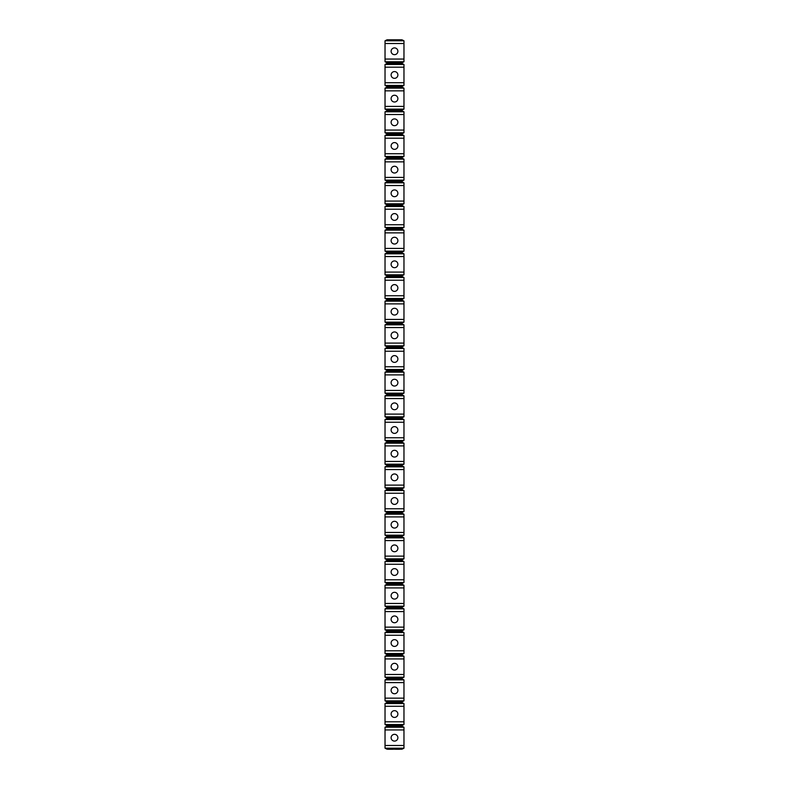 <?xml version="1.0" encoding="UTF-8"?>
<svg xmlns="http://www.w3.org/2000/svg" width="789" height="789" viewBox="0 0 789 789"><rect width="100%" height="100%" fill="white"/><g stroke="black" fill="none" stroke-linecap="round" stroke-linejoin="round"><path stroke-width="0.59" stroke-dasharray="3.94 2.96" d="M385.032 40.801L387.064 39.785L401.936 39.785L403.968 40.801L385.032 40.801L385.032 61.769L387.064 62.785L387.064 63.455L385.032 64.471L385.032 85.439L387.064 86.455L387.064 87.125L385.032 88.141L385.032 109.109L387.064 110.125L387.064 110.795L385.032 111.811L385.032 132.779L387.064 133.795L387.064 134.465L385.032 135.481L385.032 156.449L387.064 157.465L387.064 158.135L385.032 159.151L385.032 180.119L387.064 181.135L387.064 181.805L385.032 182.821L385.032 203.789L387.064 204.805L387.064 205.475L385.032 206.491L385.032 227.459L387.064 228.475L387.064 229.145L385.032 230.161L385.032 251.129L387.064 252.145L387.064 252.815L385.032 253.831L385.032 274.799L387.064 275.815L387.064 276.485L385.032 277.501L385.032 298.469L387.064 299.485L387.064 300.155L385.032 301.171L385.032 322.139L387.064 323.155L387.064 323.825L385.032 324.841L385.032 345.809L387.064 346.825L387.064 347.495L385.032 348.511L385.032 369.479L387.064 370.495L387.064 371.165L385.032 372.181L385.032 393.149L387.064 394.165L387.064 394.835L385.032 395.851L385.032 416.819L387.064 417.835L387.064 418.505L385.032 419.521L385.032 440.489L387.064 441.505L387.064 442.175L385.032 443.191L385.032 464.159L387.064 465.175L387.064 465.845L385.032 466.861L385.032 487.829L387.064 488.845L387.064 489.515L385.032 490.531L385.032 511.499L387.064 512.515L387.064 513.185L385.032 514.201L385.032 535.169L387.064 536.185L387.064 536.855L385.032 537.871L385.032 558.839L387.064 559.855L387.064 560.525L385.032 561.541L385.032 582.509L387.064 583.525L387.064 584.195L385.032 585.211L385.032 606.179L387.064 607.195L387.064 607.865L385.032 608.881L385.032 629.849L387.064 630.865L387.064 631.535L385.032 632.551L385.032 653.519L387.064 654.535L387.064 655.205L385.032 656.221L385.032 677.189L387.064 678.205L387.064 678.875L385.032 679.891L385.032 700.859L387.064 701.875L387.064 702.545L385.032 703.561L385.032 724.529L387.064 725.545L387.064 726.215L385.032 727.231L385.032 748.199L403.968 748.199L401.936 749.55L387.064 749.55L401.936 749.215M385.032 64.471L403.968 64.471L401.936 63.455L401.936 62.785L403.968 61.769L385.032 61.769M401.936 62.785L387.064 62.785M403.968 40.801L403.968 43.503L385.032 43.503L403.968 43.503L403.968 61.769M385.032 727.231L403.968 727.231L403.968 748.199M403.968 745.497L385.032 745.497M403.968 64.471L403.968 67.173L385.032 67.173L403.968 67.173L403.968 85.439L385.032 85.439M403.968 59.067L385.032 59.067M385.032 111.811L403.968 111.811L401.936 110.795L401.936 110.125L403.968 109.109L403.968 90.843L385.032 90.843L403.968 90.843L403.968 88.141L385.032 88.141M403.968 82.737L385.032 82.737M403.968 111.811L403.968 114.513L385.032 114.513L403.968 114.513L403.968 132.779L385.032 132.779M403.968 109.109L385.032 109.109M403.968 106.407L385.032 106.407M385.032 159.151L403.968 159.151L401.936 158.135L401.936 157.465L403.968 156.449L403.968 138.183L385.032 138.183L403.968 138.183L403.968 135.481L385.032 135.481M403.968 130.077L385.032 130.077M403.968 159.151L403.968 161.853L385.032 161.853L403.968 161.853L403.968 180.119L385.032 180.119M403.968 156.449L385.032 156.449M403.968 153.747L385.032 153.747M385.032 206.491L403.968 206.491L401.936 205.475L401.936 204.805L403.968 203.789L403.968 185.523L385.032 185.523L403.968 185.523L403.968 182.821L385.032 182.821M403.968 177.417L385.032 177.417M403.968 206.491L403.968 209.193L385.032 209.193L403.968 209.193L403.968 227.459L385.032 227.459M403.968 203.789L385.032 203.789M403.968 201.087L385.032 201.087M385.032 253.831L403.968 253.831L401.936 252.815L401.936 252.145L403.968 251.129L403.968 232.863L385.032 232.863L403.968 232.863L403.968 230.161L385.032 230.161M403.968 224.757L385.032 224.757M403.968 253.831L403.968 256.533L385.032 256.533L403.968 256.533L403.968 274.799L385.032 274.799M403.968 251.129L385.032 251.129M403.968 248.427L385.032 248.427M385.032 301.171L403.968 301.171L401.936 300.155L401.936 299.485L403.968 298.469L403.968 280.203L385.032 280.203L403.968 280.203L403.968 277.501L385.032 277.501M403.968 272.097L385.032 272.097M403.968 301.171L403.968 303.873L385.032 303.873L403.968 303.873L403.968 322.139L385.032 322.139M403.968 298.469L385.032 298.469M403.968 295.767L385.032 295.767M385.032 348.511L403.968 348.511L401.936 347.495L401.936 346.825L403.968 345.809L403.968 327.543L385.032 327.543L403.968 327.543L403.968 324.841L385.032 324.841M403.968 319.437L385.032 319.437M403.968 348.511L403.968 351.213L385.032 351.213L403.968 351.213L403.968 369.479L385.032 369.479M403.968 345.809L385.032 345.809M403.968 343.107L385.032 343.107M385.032 395.851L403.968 395.851L401.936 394.835L401.936 394.165L403.968 393.149L403.968 374.883L385.032 374.883L403.968 374.883L403.968 372.181L385.032 372.181M403.968 366.777L385.032 366.777M403.968 395.851L403.968 398.553L385.032 398.553L403.968 398.553L403.968 416.819L385.032 416.819M403.968 393.149L385.032 393.149M403.968 390.447L385.032 390.447M385.032 443.191L403.968 443.191L401.936 442.175L401.936 441.505L403.968 440.489L403.968 422.223L385.032 422.223L403.968 422.223L403.968 419.521L385.032 419.521M403.968 414.117L385.032 414.117M403.968 443.191L403.968 445.893L385.032 445.893L403.968 445.893L403.968 464.159L385.032 464.159M403.968 440.489L385.032 440.489M403.968 437.787L385.032 437.787M385.032 490.531L403.968 490.531L401.936 489.515L401.936 488.845L403.968 487.829L403.968 469.563L385.032 469.563L403.968 469.563L403.968 466.861L385.032 466.861M403.968 461.457L385.032 461.457M403.968 490.531L403.968 493.233L385.032 493.233L403.968 493.233L403.968 511.499L385.032 511.499M403.968 487.829L385.032 487.829M403.968 485.127L385.032 485.127M385.032 537.871L403.968 537.871L401.936 536.855L401.936 536.185L403.968 535.169L403.968 516.903L385.032 516.903L403.968 516.903L403.968 514.201L385.032 514.201M403.968 508.797L385.032 508.797M403.968 537.871L403.968 540.573L385.032 540.573L403.968 540.573L403.968 558.839L385.032 558.839M403.968 535.169L385.032 535.169M403.968 532.467L385.032 532.467M385.032 585.211L403.968 585.211L401.936 584.195L401.936 583.525L403.968 582.509L403.968 564.243L385.032 564.243L403.968 564.243L403.968 561.541L385.032 561.541M403.968 556.137L385.032 556.137M403.968 585.211L403.968 587.913L385.032 587.913L403.968 587.913L403.968 606.179L385.032 606.179M403.968 582.509L385.032 582.509M403.968 579.807L385.032 579.807M385.032 632.551L403.968 632.551L401.936 631.535L401.936 630.865L403.968 629.849L403.968 611.583L385.032 611.583L403.968 611.583L403.968 608.881L385.032 608.881M403.968 603.477L385.032 603.477M403.968 632.551L403.968 635.253L385.032 635.253L403.968 635.253L403.968 653.519L385.032 653.519M403.968 629.849L385.032 629.849M403.968 627.147L385.032 627.147M385.032 679.891L403.968 679.891L401.936 678.875L401.936 678.205L403.968 677.189L403.968 658.923L385.032 658.923L403.968 658.923L403.968 656.221L385.032 656.221M403.968 650.817L385.032 650.817M403.968 679.891L403.968 682.593L385.032 682.593L403.968 682.593L403.968 700.859L385.032 700.859M403.968 677.189L385.032 677.189M403.968 674.487L385.032 674.487M403.968 727.231L401.936 726.215L401.936 725.545L403.968 724.529L403.968 706.263L385.032 706.263L403.968 706.263L403.968 703.561L385.032 703.561M403.968 698.157L385.032 698.157M403.968 729.933L385.032 729.933M403.968 724.529L385.032 724.529M403.968 721.827L385.032 721.827M401.936 39.785L387.064 39.785M401.936 63.455L387.064 63.455M394.5 47.902A3.383 3.383 0 0 0 391.117 51.285A3.383 3.383 0 0 0 394.5 54.668A3.383 3.383 0 0 0 397.883 51.285A3.383 3.383 0 0 0 394.5 47.902A3.383 3.383 0 0 0 391.117 51.285A3.383 3.383 0 0 0 394.5 54.668A3.383 3.383 0 0 0 397.883 51.285A3.383 3.383 0 0 0 394.5 47.902A3.383 3.383 0 0 1 397.883 51.285A3.383 3.383 0 0 1 394.5 54.668A3.383 3.383 0 0 1 391.117 51.285A3.383 3.383 0 0 1 394.5 47.902A3.383 3.383 0 0 0 391.117 51.285A3.383 3.383 0 0 0 394.5 54.668A3.383 3.383 0 0 0 397.883 51.285A3.383 3.383 0 0 0 394.5 47.902M387.064 749.215L385.032 748.199M394.5 734.332A3.383 3.383 0 0 0 391.117 737.715A3.383 3.383 0 0 0 394.5 741.098A3.383 3.383 0 0 0 397.883 737.715A3.383 3.383 0 0 0 394.5 734.332A3.383 3.383 0 0 0 391.117 737.715A3.383 3.383 0 0 0 394.5 741.098A3.383 3.383 0 0 0 397.883 737.715A3.383 3.383 0 0 0 394.5 734.332A3.383 3.383 0 0 0 391.117 737.715A3.383 3.383 0 0 0 394.5 741.098A3.383 3.383 0 0 1 391.117 737.715A3.383 3.383 0 0 1 394.5 734.332A3.383 3.383 0 0 1 397.883 737.715A3.383 3.383 0 0 1 394.5 741.098M394.5 71.572A3.383 3.383 0 0 0 391.117 74.955A3.383 3.383 0 0 0 394.5 78.338A3.383 3.383 0 0 0 397.883 74.955A3.383 3.383 0 0 0 394.5 71.572A3.383 3.383 0 0 0 391.117 74.955A3.383 3.383 0 0 0 394.5 78.338A3.383 3.383 0 0 0 397.883 74.955A3.383 3.383 0 0 0 394.5 71.572A3.383 3.383 0 0 1 397.883 74.955A3.383 3.383 0 0 1 394.5 78.338A3.383 3.383 0 0 1 391.117 74.955A3.383 3.383 0 0 1 394.5 71.572A3.383 3.383 0 0 0 391.117 74.955A3.383 3.383 0 0 0 394.5 78.338A3.383 3.383 0 0 0 397.883 74.955A3.383 3.383 0 0 0 394.5 71.572M403.968 88.141L401.936 87.125L401.936 86.455L403.968 85.439M401.936 86.455L387.064 86.455M401.936 87.125L387.064 87.125M394.5 95.242A3.383 3.383 0 0 0 391.117 98.625A3.383 3.383 0 0 0 394.5 102.008A3.383 3.383 0 0 0 397.883 98.625A3.383 3.383 0 0 0 394.5 95.242A3.383 3.383 0 0 0 391.117 98.625A3.383 3.383 0 0 0 394.5 102.008A3.383 3.383 0 0 0 397.883 98.625A3.383 3.383 0 0 0 394.5 95.242A3.383 3.383 0 0 1 397.883 98.625A3.383 3.383 0 0 1 394.5 102.008A3.383 3.383 0 0 1 391.117 98.625A3.383 3.383 0 0 1 394.5 95.242A3.383 3.383 0 0 0 391.117 98.625A3.383 3.383 0 0 0 394.5 102.008A3.383 3.383 0 0 0 397.883 98.625A3.383 3.383 0 0 0 394.5 95.242M401.936 110.125L387.064 110.125M401.936 110.795L387.064 110.795M394.5 118.912A3.383 3.383 0 0 0 391.117 122.295A3.383 3.383 0 0 0 394.5 125.678A3.383 3.383 0 0 0 397.883 122.295A3.383 3.383 0 0 0 394.5 118.912A3.383 3.383 0 0 0 391.117 122.295A3.383 3.383 0 0 0 394.5 125.678A3.383 3.383 0 0 0 397.883 122.295A3.383 3.383 0 0 0 394.5 118.912A3.383 3.383 0 0 1 397.883 122.295A3.383 3.383 0 0 1 394.5 125.678A3.383 3.383 0 0 1 391.117 122.295A3.383 3.383 0 0 1 394.5 118.912A3.383 3.383 0 0 0 391.117 122.295A3.383 3.383 0 0 0 394.5 125.678A3.383 3.383 0 0 0 397.883 122.295A3.383 3.383 0 0 0 394.5 118.912M403.968 135.481L401.936 134.465L401.936 133.795L403.968 132.779M401.936 133.795L387.064 133.795M401.936 134.465L387.064 134.465M394.5 142.582A3.383 3.383 0 0 0 391.117 145.965A3.383 3.383 0 0 0 394.5 149.348A3.383 3.383 0 0 0 397.883 145.965A3.383 3.383 0 0 0 394.5 142.582A3.383 3.383 0 0 0 391.117 145.965A3.383 3.383 0 0 0 394.5 149.348A3.383 3.383 0 0 0 397.883 145.965A3.383 3.383 0 0 0 394.5 142.582A3.383 3.383 0 0 1 397.883 145.965A3.383 3.383 0 0 1 394.5 149.348A3.383 3.383 0 0 1 391.117 145.965A3.383 3.383 0 0 1 394.5 142.582A3.383 3.383 0 0 0 391.117 145.965A3.383 3.383 0 0 0 394.5 149.348A3.383 3.383 0 0 0 397.883 145.965A3.383 3.383 0 0 0 394.5 142.582M401.936 157.465L387.064 157.465M401.936 158.135L387.064 158.135M403.968 182.821L401.936 181.805L401.936 181.135L403.968 180.119M401.936 181.135L387.064 181.135M401.936 181.805L387.064 181.805M401.936 204.805L387.064 204.805M401.936 205.475L387.064 205.475M394.5 220.358A3.383 3.383 0 0 0 397.883 216.975A3.383 3.383 0 0 0 394.5 213.592A3.383 3.383 0 0 0 391.117 216.975A3.383 3.383 0 0 0 394.5 220.358A3.383 3.383 0 0 0 397.883 216.975A3.383 3.383 0 0 0 394.5 213.592A3.383 3.383 0 0 1 397.883 216.975A3.383 3.383 0 0 1 394.5 220.358A3.383 3.383 0 0 1 391.117 216.975A3.383 3.383 0 0 1 394.5 213.592A3.383 3.383 0 0 0 391.117 216.975A3.383 3.383 0 0 0 394.5 220.358A3.383 3.383 0 0 0 397.883 216.975A3.383 3.383 0 0 0 394.5 213.592M403.968 230.161L401.936 229.145L401.936 228.475L403.968 227.459M401.936 228.475L387.064 228.475M401.936 229.145L387.064 229.145M394.5 237.262A3.383 3.383 0 0 0 391.117 240.645A3.383 3.383 0 0 0 394.5 244.028A3.383 3.383 0 0 0 397.883 240.645A3.383 3.383 0 0 0 394.5 237.262A3.383 3.383 0 0 0 391.117 240.645A3.383 3.383 0 0 0 394.5 244.028A3.383 3.383 0 0 0 397.883 240.645A3.383 3.383 0 0 0 394.5 237.262A3.383 3.383 0 0 0 391.117 240.645A3.383 3.383 0 0 0 394.5 244.028A3.383 3.383 0 0 1 391.117 240.645A3.383 3.383 0 0 1 394.5 237.262A3.383 3.383 0 0 1 397.883 240.645A3.383 3.383 0 0 1 394.5 244.028M401.936 252.145L387.064 252.145M401.936 252.815L387.064 252.815M394.5 267.698A3.383 3.383 0 0 0 397.883 264.315A3.383 3.383 0 0 0 394.5 260.932A3.383 3.383 0 0 0 391.117 264.315A3.383 3.383 0 0 0 394.5 267.698A3.383 3.383 0 0 0 397.883 264.315A3.383 3.383 0 0 0 394.5 260.932A3.383 3.383 0 0 1 397.883 264.315A3.383 3.383 0 0 1 394.5 267.698A3.383 3.383 0 0 1 391.117 264.315A3.383 3.383 0 0 1 394.5 260.932A3.383 3.383 0 0 0 391.117 264.315A3.383 3.383 0 0 0 394.5 267.698A3.383 3.383 0 0 0 397.883 264.315A3.383 3.383 0 0 0 394.5 260.932M403.968 277.501L401.936 276.485L401.936 275.815L403.968 274.799M401.936 275.815L387.064 275.815M401.936 276.485L387.064 276.485M394.5 284.602A3.383 3.383 0 0 0 391.117 287.985A3.383 3.383 0 0 0 394.5 291.368A3.383 3.383 0 0 0 397.883 287.985A3.383 3.383 0 0 0 394.5 284.602A3.383 3.383 0 0 0 391.117 287.985A3.383 3.383 0 0 0 394.5 291.368A3.383 3.383 0 0 0 397.883 287.985A3.383 3.383 0 0 0 394.5 284.602A3.383 3.383 0 0 0 391.117 287.985A3.383 3.383 0 0 0 394.5 291.368A3.383 3.383 0 0 1 391.117 287.985A3.383 3.383 0 0 1 394.5 284.602A3.383 3.383 0 0 1 397.883 287.985A3.383 3.383 0 0 1 394.5 291.368M401.936 299.485L387.064 299.485M401.936 300.155L387.064 300.155M394.5 308.272A3.383 3.383 0 0 0 391.117 311.655A3.383 3.383 0 0 0 394.5 315.038A3.383 3.383 0 0 0 397.883 311.655A3.383 3.383 0 0 0 394.5 308.272A3.383 3.383 0 0 0 391.117 311.655A3.383 3.383 0 0 0 394.5 315.038A3.383 3.383 0 0 0 397.883 311.655A3.383 3.383 0 0 0 394.5 308.272A3.383 3.383 0 0 1 397.883 311.655A3.383 3.383 0 0 1 394.5 315.038A3.383 3.383 0 0 1 391.117 311.655A3.383 3.383 0 0 1 394.5 308.272A3.383 3.383 0 0 0 391.117 311.655A3.383 3.383 0 0 0 394.5 315.038A3.383 3.383 0 0 0 397.883 311.655A3.383 3.383 0 0 0 394.5 308.272M403.968 324.841L401.936 323.825L401.936 323.155L403.968 322.139M401.936 323.155L387.064 323.155M401.936 323.825L387.064 323.825M394.5 331.942A3.383 3.383 0 0 0 391.117 335.325A3.383 3.383 0 0 0 394.5 338.708A3.383 3.383 0 0 0 397.883 335.325A3.383 3.383 0 0 0 394.5 331.942A3.383 3.383 0 0 0 391.117 335.325A3.383 3.383 0 0 0 394.5 338.708A3.383 3.383 0 0 0 397.883 335.325A3.383 3.383 0 0 0 394.5 331.942A3.383 3.383 0 0 1 397.883 335.325A3.383 3.383 0 0 1 394.5 338.708A3.383 3.383 0 0 1 391.117 335.325A3.383 3.383 0 0 1 394.5 331.942A3.383 3.383 0 0 0 391.117 335.325A3.383 3.383 0 0 0 394.5 338.708A3.383 3.383 0 0 0 397.883 335.325A3.383 3.383 0 0 0 394.5 331.942M401.936 346.825L387.064 346.825M401.936 347.495L387.064 347.495M394.5 355.612A3.383 3.383 0 0 0 391.117 358.995A3.383 3.383 0 0 0 394.5 362.378A3.383 3.383 0 0 0 397.883 358.995A3.383 3.383 0 0 0 394.5 355.612A3.383 3.383 0 0 0 391.117 358.995A3.383 3.383 0 0 0 394.5 362.378A3.383 3.383 0 0 0 397.883 358.995A3.383 3.383 0 0 0 394.5 355.612A3.383 3.383 0 0 1 397.883 358.995A3.383 3.383 0 0 1 394.5 362.378A3.383 3.383 0 0 1 391.117 358.995A3.383 3.383 0 0 1 394.5 355.612A3.383 3.383 0 0 0 391.117 358.995A3.383 3.383 0 0 0 394.5 362.378A3.383 3.383 0 0 0 397.883 358.995A3.383 3.383 0 0 0 394.5 355.612M403.968 372.181L401.936 371.165L401.936 370.495L403.968 369.479M401.936 370.495L387.064 370.495M401.936 371.165L387.064 371.165M394.5 379.282A3.383 3.383 0 0 0 391.117 382.665A3.383 3.383 0 0 0 394.5 386.048A3.383 3.383 0 0 0 397.883 382.665A3.383 3.383 0 0 0 394.5 379.282A3.383 3.383 0 0 0 391.117 382.665A3.383 3.383 0 0 0 394.5 386.048A3.383 3.383 0 0 0 397.883 382.665A3.383 3.383 0 0 0 394.5 379.282A3.383 3.383 0 0 1 397.883 382.665A3.383 3.383 0 0 1 394.5 386.048A3.383 3.383 0 0 1 391.117 382.665A3.383 3.383 0 0 1 394.5 379.282A3.383 3.383 0 0 0 391.117 382.665A3.383 3.383 0 0 0 394.5 386.048A3.383 3.383 0 0 0 397.883 382.665A3.383 3.383 0 0 0 394.5 379.282M401.936 394.165L387.064 394.165M401.936 394.835L387.064 394.835M394.5 402.952A3.383 3.383 0 0 0 391.117 406.335A3.383 3.383 0 0 0 394.5 409.718A3.383 3.383 0 0 0 397.883 406.335A3.383 3.383 0 0 0 394.5 402.952A3.383 3.383 0 0 0 391.117 406.335A3.383 3.383 0 0 0 394.5 409.718A3.383 3.383 0 0 0 397.883 406.335A3.383 3.383 0 0 0 394.5 402.952A3.383 3.383 0 0 1 397.883 406.335A3.383 3.383 0 0 1 394.5 409.718A3.383 3.383 0 0 1 391.117 406.335A3.383 3.383 0 0 1 394.5 402.952A3.383 3.383 0 0 0 391.117 406.335A3.383 3.383 0 0 0 394.5 409.718A3.383 3.383 0 0 0 397.883 406.335A3.383 3.383 0 0 0 394.5 402.952M403.968 419.521L401.936 418.505L401.936 417.835L403.968 416.819M401.936 417.835L387.064 417.835M401.936 418.505L387.064 418.505M394.5 426.622A3.383 3.383 0 0 0 391.117 430.005A3.383 3.383 0 0 0 394.5 433.388A3.383 3.383 0 0 0 397.883 430.005A3.383 3.383 0 0 0 394.5 426.622A3.383 3.383 0 0 0 391.117 430.005A3.383 3.383 0 0 0 394.5 433.388A3.383 3.383 0 0 0 397.883 430.005A3.383 3.383 0 0 0 394.5 426.622A3.383 3.383 0 0 1 397.883 430.005A3.383 3.383 0 0 1 394.5 433.388A3.383 3.383 0 0 1 391.117 430.005A3.383 3.383 0 0 1 394.5 426.622A3.383 3.383 0 0 0 391.117 430.005A3.383 3.383 0 0 0 394.5 433.388A3.383 3.383 0 0 0 397.883 430.005A3.383 3.383 0 0 0 394.5 426.622M401.936 441.505L387.064 441.505M401.936 442.175L387.064 442.175M394.5 450.292A3.383 3.383 0 0 0 391.117 453.675A3.383 3.383 0 0 0 394.5 457.058A3.383 3.383 0 0 0 397.883 453.675A3.383 3.383 0 0 0 394.5 450.292A3.383 3.383 0 0 0 391.117 453.675A3.383 3.383 0 0 0 394.5 457.058A3.383 3.383 0 0 0 397.883 453.675A3.383 3.383 0 0 0 394.5 450.292A3.383 3.383 0 0 0 391.117 453.675A3.383 3.383 0 0 0 394.5 457.058A3.383 3.383 0 0 1 391.117 453.675A3.383 3.383 0 0 1 394.5 450.292A3.383 3.383 0 0 1 397.883 453.675A3.383 3.383 0 0 1 394.5 457.058M403.968 466.861L401.936 465.845L401.936 465.175L403.968 464.159M401.936 465.175L387.064 465.175M401.936 465.845L387.064 465.845M401.936 488.845L387.064 488.845M401.936 489.515L387.064 489.515M403.968 514.201L401.936 513.185L401.936 512.515L403.968 511.499M401.936 512.515L387.064 512.515M401.936 513.185L387.064 513.185M394.5 528.068A3.383 3.383 0 0 0 397.883 524.685A3.383 3.383 0 0 0 394.5 521.302A3.383 3.383 0 0 0 391.117 524.685A3.383 3.383 0 0 0 394.5 528.068A3.383 3.383 0 0 0 397.883 524.685A3.383 3.383 0 0 0 394.5 521.302A3.383 3.383 0 0 1 397.883 524.685A3.383 3.383 0 0 1 394.5 528.068A3.383 3.383 0 0 1 391.117 524.685A3.383 3.383 0 0 1 394.5 521.302A3.383 3.383 0 0 0 391.117 524.685A3.383 3.383 0 0 0 394.5 528.068A3.383 3.383 0 0 0 397.883 524.685A3.383 3.383 0 0 0 394.5 521.302M401.936 536.185L387.064 536.185M401.936 536.855L387.064 536.855M394.5 544.972A3.383 3.383 0 0 0 391.117 548.355A3.383 3.383 0 0 0 394.5 551.738A3.383 3.383 0 0 0 397.883 548.355A3.383 3.383 0 0 0 394.5 544.972A3.383 3.383 0 0 0 391.117 548.355A3.383 3.383 0 0 0 394.5 551.738A3.383 3.383 0 0 0 397.883 548.355A3.383 3.383 0 0 0 394.5 544.972A3.383 3.383 0 0 1 397.883 548.355A3.383 3.383 0 0 1 394.5 551.738A3.383 3.383 0 0 1 391.117 548.355A3.383 3.383 0 0 1 394.5 544.972A3.383 3.383 0 0 0 391.117 548.355A3.383 3.383 0 0 0 394.5 551.738A3.383 3.383 0 0 0 397.883 548.355A3.383 3.383 0 0 0 394.5 544.972M403.968 561.541L401.936 560.525L401.936 559.855L403.968 558.839M401.936 559.855L387.064 559.855M401.936 560.525L387.064 560.525M401.936 583.525L387.064 583.525M401.936 584.195L387.064 584.195M394.5 592.312A3.383 3.383 0 0 0 391.117 595.695A3.383 3.383 0 0 0 394.5 599.078A3.383 3.383 0 0 0 397.883 595.695A3.383 3.383 0 0 0 394.5 592.312A3.383 3.383 0 0 0 391.117 595.695A3.383 3.383 0 0 0 394.5 599.078A3.383 3.383 0 0 0 397.883 595.695A3.383 3.383 0 0 0 394.5 592.312A3.383 3.383 0 0 1 397.883 595.695A3.383 3.383 0 0 1 394.5 599.078A3.383 3.383 0 0 1 391.117 595.695A3.383 3.383 0 0 1 394.5 592.312A3.383 3.383 0 0 0 391.117 595.695A3.383 3.383 0 0 0 394.5 599.078A3.383 3.383 0 0 0 397.883 595.695A3.383 3.383 0 0 0 394.5 592.312M403.968 608.881L401.936 607.865L401.936 607.195L403.968 606.179M401.936 607.195L387.064 607.195M401.936 607.865L387.064 607.865M401.936 630.865L387.064 630.865M401.936 631.535L387.064 631.535M394.5 646.418A3.383 3.383 0 0 0 397.883 643.035A3.383 3.383 0 0 0 394.5 639.652A3.383 3.383 0 0 0 391.117 643.035A3.383 3.383 0 0 0 394.5 646.418A3.383 3.383 0 0 0 397.883 643.035A3.383 3.383 0 0 0 394.5 639.652A3.383 3.383 0 0 1 397.883 643.035A3.383 3.383 0 0 1 394.5 646.418A3.383 3.383 0 0 1 391.117 643.035A3.383 3.383 0 0 1 394.5 639.652A3.383 3.383 0 0 0 391.117 643.035A3.383 3.383 0 0 0 394.5 646.418A3.383 3.383 0 0 0 397.883 643.035A3.383 3.383 0 0 0 394.5 639.652M403.968 656.221L401.936 655.205L401.936 654.535L403.968 653.519M401.936 654.535L387.064 654.535M401.936 655.205L387.064 655.205M394.5 663.322A3.383 3.383 0 0 0 391.117 666.705A3.383 3.383 0 0 0 394.5 670.088A3.383 3.383 0 0 0 397.883 666.705A3.383 3.383 0 0 0 394.5 663.322A3.383 3.383 0 0 0 391.117 666.705A3.383 3.383 0 0 0 394.5 670.088A3.383 3.383 0 0 0 397.883 666.705A3.383 3.383 0 0 0 394.5 663.322A3.383 3.383 0 0 0 391.117 666.705A3.383 3.383 0 0 0 394.5 670.088A3.383 3.383 0 0 1 391.117 666.705A3.383 3.383 0 0 1 394.5 663.322A3.383 3.383 0 0 1 397.883 666.705A3.383 3.383 0 0 1 394.5 670.088M401.936 678.205L387.064 678.205M401.936 678.875L387.064 678.875M394.5 686.992A3.383 3.383 0 0 0 391.117 690.375A3.383 3.383 0 0 0 394.5 693.758A3.383 3.383 0 0 0 397.883 690.375A3.383 3.383 0 0 0 394.5 686.992A3.383 3.383 0 0 0 391.117 690.375A3.383 3.383 0 0 0 394.5 693.758A3.383 3.383 0 0 0 397.883 690.375A3.383 3.383 0 0 0 394.5 686.992A3.383 3.383 0 0 0 391.117 690.375A3.383 3.383 0 0 0 394.5 693.758A3.383 3.383 0 0 1 391.117 690.375A3.383 3.383 0 0 1 394.5 686.992A3.383 3.383 0 0 1 397.883 690.375A3.383 3.383 0 0 1 394.5 693.758M403.968 703.561L401.936 702.545L401.936 701.875L403.968 700.859M401.936 701.875L387.064 701.875M401.936 702.545L387.064 702.545M401.936 725.545L387.064 725.545M401.936 726.215L387.064 726.215M403.968 43.503L385.032 43.503M403.968 67.173L385.032 67.173M403.968 90.843L385.032 90.843M403.968 114.513L385.032 114.513M403.968 138.183L385.032 138.183M403.968 161.853L385.032 161.853M394.5 166.252A3.383 3.383 0 0 0 391.117 169.635A3.383 3.383 0 0 0 394.5 173.018A3.383 3.383 0 0 0 397.883 169.635A3.383 3.383 0 0 0 394.5 166.252A3.383 3.383 0 0 1 397.883 169.635A3.383 3.383 0 0 1 394.5 173.018A3.383 3.383 0 0 1 391.117 169.635A3.383 3.383 0 0 1 394.5 166.252A3.383 3.383 0 0 0 391.117 169.635A3.383 3.383 0 0 0 394.5 173.018A3.383 3.383 0 0 0 397.883 169.635A3.383 3.383 0 0 0 394.5 166.252M403.968 185.523L385.032 185.523M394.5 189.922A3.383 3.383 0 0 0 391.117 193.305A3.383 3.383 0 0 0 394.5 196.688A3.383 3.383 0 0 0 397.883 193.305A3.383 3.383 0 0 0 394.5 189.922A3.383 3.383 0 0 1 397.883 193.305A3.383 3.383 0 0 1 394.5 196.688A3.383 3.383 0 0 1 391.117 193.305A3.383 3.383 0 0 1 394.5 189.922A3.383 3.383 0 0 0 391.117 193.305A3.383 3.383 0 0 0 394.5 196.688A3.383 3.383 0 0 0 397.883 193.305A3.383 3.383 0 0 0 394.5 189.922M403.968 209.193L385.032 209.193M403.968 232.863L385.032 232.863M403.968 256.533L385.032 256.533M403.968 280.203L385.032 280.203M403.968 303.873L385.032 303.873M403.968 327.543L385.032 327.543M403.968 351.213L385.032 351.213M403.968 374.883L385.032 374.883M403.968 398.553L385.032 398.553M403.968 422.223L385.032 422.223M403.968 445.893L385.032 445.893M403.968 469.563L385.032 469.563M394.5 473.962A3.383 3.383 0 0 0 391.117 477.345A3.383 3.383 0 0 0 394.5 480.728A3.383 3.383 0 0 0 397.883 477.345A3.383 3.383 0 0 0 394.5 473.962A3.383 3.383 0 0 1 397.883 477.345A3.383 3.383 0 0 1 394.5 480.728A3.383 3.383 0 0 1 391.117 477.345A3.383 3.383 0 0 1 394.5 473.962A3.383 3.383 0 0 0 391.117 477.345A3.383 3.383 0 0 0 394.5 480.728A3.383 3.383 0 0 0 397.883 477.345A3.383 3.383 0 0 0 394.5 473.962M403.968 493.233L385.032 493.233M394.5 497.632A3.383 3.383 0 0 0 391.117 501.015A3.383 3.383 0 0 0 394.5 504.398A3.383 3.383 0 0 0 397.883 501.015A3.383 3.383 0 0 0 394.5 497.632A3.383 3.383 0 0 1 397.883 501.015A3.383 3.383 0 0 1 394.5 504.398A3.383 3.383 0 0 1 391.117 501.015A3.383 3.383 0 0 1 394.5 497.632A3.383 3.383 0 0 0 391.117 501.015A3.383 3.383 0 0 0 394.5 504.398A3.383 3.383 0 0 0 397.883 501.015A3.383 3.383 0 0 0 394.5 497.632M403.968 516.903L385.032 516.903M403.968 540.573L385.032 540.573M403.968 564.243L385.032 564.243M394.5 568.642A3.383 3.383 0 0 0 391.117 572.025A3.383 3.383 0 0 0 394.5 575.408A3.383 3.383 0 0 0 397.883 572.025A3.383 3.383 0 0 0 394.5 568.642A3.383 3.383 0 0 1 397.883 572.025A3.383 3.383 0 0 1 394.5 575.408A3.383 3.383 0 0 1 391.117 572.025A3.383 3.383 0 0 1 394.5 568.642A3.383 3.383 0 0 0 391.117 572.025A3.383 3.383 0 0 0 394.5 575.408A3.383 3.383 0 0 0 397.883 572.025A3.383 3.383 0 0 0 394.5 568.642M403.968 587.913L385.032 587.913M403.968 611.583L385.032 611.583M394.5 615.982A3.383 3.383 0 0 0 391.117 619.365A3.383 3.383 0 0 0 394.5 622.748A3.383 3.383 0 0 0 397.883 619.365A3.383 3.383 0 0 0 394.5 615.982A3.383 3.383 0 0 1 397.883 619.365A3.383 3.383 0 0 1 394.5 622.748A3.383 3.383 0 0 1 391.117 619.365A3.383 3.383 0 0 1 394.5 615.982A3.383 3.383 0 0 0 391.117 619.365A3.383 3.383 0 0 0 394.5 622.748A3.383 3.383 0 0 0 397.883 619.365A3.383 3.383 0 0 0 394.5 615.982M403.968 635.253L385.032 635.253M403.968 658.923L385.032 658.923M403.968 682.593L385.032 682.593M403.968 706.263L385.032 706.263M394.5 710.662A3.383 3.383 0 0 0 391.117 714.045A3.383 3.383 0 0 0 394.5 717.428A3.383 3.383 0 0 0 397.883 714.045A3.383 3.383 0 0 0 394.5 710.662A3.383 3.383 0 0 1 397.883 714.045A3.383 3.383 0 0 1 394.5 717.428A3.383 3.383 0 0 1 391.117 714.045A3.383 3.383 0 0 1 394.5 710.662A3.383 3.383 0 0 0 391.117 714.045A3.383 3.383 0 0 0 394.5 717.428A3.383 3.383 0 0 0 397.883 714.045A3.383 3.383 0 0 0 394.5 710.662"/><path stroke-width="1.18" d="M385.032 40.801L403.968 40.801L401.936 39.785L387.064 39.785L385.032 40.801L385.032 43.503L403.968 43.503L403.968 61.769L401.936 62.785L387.064 62.785L387.064 63.455L385.032 64.471L385.032 67.173L403.968 67.173L403.968 85.439L385.032 85.439L387.064 86.455L387.064 87.125L385.032 88.141L385.032 90.843L403.968 90.843L403.968 109.109L385.032 109.109L387.064 110.125L387.064 110.795L385.032 111.811L385.032 114.513L403.968 114.513L403.968 132.779L385.032 132.779L387.064 133.795L387.064 134.465L385.032 135.481L385.032 138.183L403.968 138.183L403.968 156.449L385.032 156.449L387.064 157.465L387.064 158.135L385.032 159.151L385.032 161.853L403.968 161.853L403.968 180.119L385.032 180.119L387.064 181.135L387.064 181.805L385.032 182.821L385.032 185.523L403.968 185.523L403.968 203.789L385.032 203.789L387.064 204.805L387.064 205.475L385.032 206.491L385.032 209.193L403.968 209.193L403.968 227.459L385.032 227.459L387.064 228.475L387.064 229.145L385.032 230.161L385.032 232.863L403.968 232.863L403.968 251.129L385.032 251.129L387.064 252.145L387.064 252.815L385.032 253.831L385.032 256.533L403.968 256.533L403.968 274.799L385.032 274.799L387.064 275.815L387.064 276.485L385.032 277.501L385.032 280.203L403.968 280.203L403.968 298.469L385.032 298.469L387.064 299.485L387.064 300.155L385.032 301.171L385.032 303.873L403.968 303.873L403.968 322.139L385.032 322.139L387.064 323.155L387.064 323.825L385.032 324.841L385.032 327.543L403.968 327.543L403.968 345.809L385.032 345.809L387.064 346.825L387.064 347.495L385.032 348.511L385.032 351.213L403.968 351.213L403.968 369.479L385.032 369.479L387.064 370.495L387.064 371.165L385.032 372.181L385.032 374.883L403.968 374.883L403.968 393.149L385.032 393.149L387.064 394.165L387.064 394.835L385.032 395.851L385.032 398.553L403.968 398.553L403.968 416.819L385.032 416.819L387.064 417.835L387.064 418.505L385.032 419.521L385.032 422.223L403.968 422.223L403.968 440.489L385.032 440.489L387.064 441.505L387.064 442.175L385.032 443.191L385.032 445.893L403.968 445.893L403.968 464.159L385.032 464.159L387.064 465.175L387.064 465.845L385.032 466.861L385.032 469.563L403.968 469.563L403.968 487.829L385.032 487.829L387.064 488.845L387.064 489.515L385.032 490.531L385.032 493.233L403.968 493.233L403.968 511.499L385.032 511.499L387.064 512.515L387.064 513.185L385.032 514.201L385.032 516.903L403.968 516.903L403.968 535.169L385.032 535.169L387.064 536.185L387.064 536.855L385.032 537.871L385.032 540.573L403.968 540.573L403.968 558.839L385.032 558.839L387.064 559.855L387.064 560.525L385.032 561.541L385.032 564.243L403.968 564.243L403.968 582.509L385.032 582.509L387.064 583.525L387.064 584.195L385.032 585.211L385.032 587.913L403.968 587.913L403.968 606.179L385.032 606.179L387.064 607.195L387.064 607.865L385.032 608.881L385.032 611.583L403.968 611.583L403.968 629.849L385.032 629.849L387.064 630.865L387.064 631.535L385.032 632.551L385.032 635.253L403.968 635.253L403.968 653.519L385.032 653.519L387.064 654.535L387.064 655.205L385.032 656.221L385.032 658.923L403.968 658.923L403.968 677.189L385.032 677.189L387.064 678.205L387.064 678.875L385.032 679.891L385.032 682.593L403.968 682.593L403.968 700.859L385.032 700.859L387.064 701.875L387.064 702.545L385.032 703.561L385.032 706.263L403.968 706.263L403.968 724.529L385.032 724.529L387.064 725.545L387.064 726.215L385.032 727.231L385.032 729.933L403.968 729.933L403.968 748.199L385.032 748.199L387.064 749.215L401.936 749.215L403.968 748.199M387.064 62.785L385.032 61.769L385.032 43.503M385.032 85.439L385.032 67.173M385.032 109.109L385.032 90.843M385.032 132.779L385.032 114.513M385.032 156.449L385.032 138.183M385.032 180.119L385.032 161.853M385.032 203.789L385.032 185.523M385.032 227.459L385.032 209.193M385.032 251.129L385.032 232.863M385.032 274.799L385.032 256.533M385.032 298.469L385.032 280.203M385.032 322.139L385.032 303.873M385.032 345.809L385.032 327.543M385.032 369.479L385.032 351.213M385.032 393.149L385.032 374.883M385.032 416.819L385.032 398.553M385.032 440.489L385.032 422.223M385.032 464.159L385.032 445.893M385.032 487.829L385.032 469.563M385.032 511.499L385.032 493.233M385.032 535.169L385.032 516.903M385.032 558.839L385.032 540.573M385.032 582.509L385.032 564.243M385.032 606.179L385.032 587.913M385.032 629.849L385.032 611.583M385.032 653.519L385.032 635.253M385.032 677.189L385.032 658.923M385.032 700.859L385.032 682.593M385.032 748.199L385.032 729.933M385.032 724.529L385.032 706.263M401.936 39.785L387.064 39.785M403.968 40.801L403.968 43.503M385.032 64.471L403.968 64.471L403.968 67.173M385.032 88.141L403.968 88.141L403.968 90.843M385.032 111.811L403.968 111.811L403.968 114.513M385.032 135.481L403.968 135.481L403.968 138.183M385.032 159.151L403.968 159.151L403.968 161.853M385.032 182.821L403.968 182.821L403.968 185.523M385.032 206.491L403.968 206.491L403.968 209.193M385.032 230.161L403.968 230.161L403.968 232.863M385.032 253.831L403.968 253.831L403.968 256.533M385.032 277.501L403.968 277.501L403.968 280.203M385.032 301.171L403.968 301.171L403.968 303.873M385.032 324.841L403.968 324.841L403.968 327.543M385.032 348.511L403.968 348.511L403.968 351.213M385.032 372.181L403.968 372.181L403.968 374.883M385.032 395.851L403.968 395.851L403.968 398.553M385.032 419.521L403.968 419.521L403.968 422.223M385.032 443.191L403.968 443.191L403.968 445.893M385.032 466.861L403.968 466.861L403.968 469.563M385.032 490.531L403.968 490.531L403.968 493.233M385.032 514.201L403.968 514.201L403.968 516.903M385.032 537.871L403.968 537.871L403.968 540.573M385.032 561.541L403.968 561.541L403.968 564.243M385.032 585.211L403.968 585.211L403.968 587.913M385.032 608.881L403.968 608.881L403.968 611.583M385.032 632.551L403.968 632.551L403.968 635.253M385.032 656.221L403.968 656.221L403.968 658.923M385.032 679.891L403.968 679.891L403.968 682.593M385.032 703.561L403.968 703.561L403.968 706.263M385.032 727.231L403.968 727.231L403.968 729.933M403.968 64.471L401.936 63.455L401.936 62.785M401.936 63.455L387.064 63.455M385.032 61.769L403.968 61.769M385.032 745.497L403.968 745.497M385.032 59.067L403.968 59.067M385.032 82.737L403.968 82.737M385.032 106.407L403.968 106.407M385.032 130.077L403.968 130.077M385.032 153.747L403.968 153.747M385.032 177.417L403.968 177.417M385.032 201.087L403.968 201.087M385.032 224.757L403.968 224.757M385.032 248.427L403.968 248.427M385.032 272.097L403.968 272.097M385.032 295.767L403.968 295.767M385.032 319.437L403.968 319.437M385.032 343.107L403.968 343.107M385.032 366.777L403.968 366.777M385.032 390.447L403.968 390.447M385.032 414.117L403.968 414.117M385.032 437.787L403.968 437.787M385.032 461.457L403.968 461.457M385.032 485.127L403.968 485.127M385.032 508.797L403.968 508.797M385.032 532.467L403.968 532.467M385.032 556.137L403.968 556.137M385.032 579.807L403.968 579.807M385.032 603.477L403.968 603.477M385.032 627.147L403.968 627.147M385.032 650.817L403.968 650.817M385.032 674.487L403.968 674.487M385.032 698.157L403.968 698.157M385.032 721.827L403.968 721.827M394.5 47.902A3.383 3.383 0 0 1 397.883 51.285A3.383 3.383 0 0 1 394.5 54.668A3.383 3.383 0 0 1 391.117 51.285A3.383 3.383 0 0 1 394.5 47.902A3.383 3.383 0 0 0 391.117 51.285A3.383 3.383 0 0 0 394.5 54.668A3.383 3.383 0 0 0 397.883 51.285A3.383 3.383 0 0 0 394.5 47.902M387.064 749.215L401.936 749.215M394.5 741.098A3.383 3.383 0 0 0 397.883 737.715A3.383 3.383 0 0 0 394.5 734.332A3.383 3.383 0 0 1 397.883 737.715A3.383 3.383 0 0 1 394.5 741.098A3.383 3.383 0 0 1 391.117 737.715A3.383 3.383 0 0 1 394.5 734.332A3.383 3.383 0 0 0 391.117 737.715A3.383 3.383 0 0 0 394.5 741.098A3.383 3.383 0 0 0 397.883 737.715A3.383 3.383 0 0 0 394.5 734.332M394.5 71.572A3.383 3.383 0 0 1 397.883 74.955A3.383 3.383 0 0 1 394.5 78.338A3.383 3.383 0 0 1 391.117 74.955A3.383 3.383 0 0 1 394.5 71.572A3.383 3.383 0 0 0 391.117 74.955A3.383 3.383 0 0 0 394.5 78.338A3.383 3.383 0 0 0 397.883 74.955A3.383 3.383 0 0 0 394.5 71.572M403.968 88.141L401.936 87.125L401.936 86.455L403.968 85.439M401.936 86.455L387.064 86.455M401.936 87.125L387.064 87.125M394.5 95.242A3.383 3.383 0 0 1 397.883 98.625A3.383 3.383 0 0 1 394.5 102.008A3.383 3.383 0 0 1 391.117 98.625A3.383 3.383 0 0 1 394.5 95.242A3.383 3.383 0 0 0 391.117 98.625A3.383 3.383 0 0 0 394.5 102.008A3.383 3.383 0 0 0 397.883 98.625A3.383 3.383 0 0 0 394.5 95.242M403.968 111.811L401.936 110.795L401.936 110.125L403.968 109.109M401.936 110.125L387.064 110.125M401.936 110.795L387.064 110.795M394.5 118.912A3.383 3.383 0 0 1 397.883 122.295A3.383 3.383 0 0 1 394.5 125.678A3.383 3.383 0 0 1 391.117 122.295A3.383 3.383 0 0 1 394.5 118.912A3.383 3.383 0 0 0 391.117 122.295A3.383 3.383 0 0 0 394.5 125.678A3.383 3.383 0 0 0 397.883 122.295A3.383 3.383 0 0 0 394.5 118.912M403.968 135.481L401.936 134.465L401.936 133.795L403.968 132.779M401.936 133.795L387.064 133.795M401.936 134.465L387.064 134.465M394.5 142.582A3.383 3.383 0 0 1 397.883 145.965A3.383 3.383 0 0 1 394.5 149.348A3.383 3.383 0 0 1 391.117 145.965A3.383 3.383 0 0 1 394.5 142.582A3.383 3.383 0 0 0 391.117 145.965A3.383 3.383 0 0 0 394.5 149.348A3.383 3.383 0 0 0 397.883 145.965A3.383 3.383 0 0 0 394.5 142.582M403.968 159.151L401.936 158.135L401.936 157.465L403.968 156.449M401.936 157.465L387.064 157.465M401.936 158.135L387.064 158.135M394.5 166.252A3.383 3.383 0 0 0 391.117 169.635A3.383 3.383 0 0 0 394.5 173.018A3.383 3.383 0 0 0 397.883 169.635A3.383 3.383 0 0 0 394.5 166.252A3.383 3.383 0 0 1 397.883 169.635A3.383 3.383 0 0 1 394.5 173.018A3.383 3.383 0 0 1 391.117 169.635A3.383 3.383 0 0 1 394.5 166.252A3.383 3.383 0 0 0 391.117 169.635A3.383 3.383 0 0 0 394.5 173.018A3.383 3.383 0 0 0 397.883 169.635A3.383 3.383 0 0 0 394.5 166.252M403.968 182.821L401.936 181.805L401.936 181.135L403.968 180.119M401.936 181.135L387.064 181.135M401.936 181.805L387.064 181.805M394.5 189.922A3.383 3.383 0 0 0 391.117 193.305A3.383 3.383 0 0 0 394.5 196.688A3.383 3.383 0 0 0 397.883 193.305A3.383 3.383 0 0 0 394.5 189.922A3.383 3.383 0 0 1 397.883 193.305A3.383 3.383 0 0 1 394.5 196.688A3.383 3.383 0 0 1 391.117 193.305A3.383 3.383 0 0 1 394.5 189.922A3.383 3.383 0 0 0 391.117 193.305A3.383 3.383 0 0 0 394.5 196.688A3.383 3.383 0 0 0 397.883 193.305A3.383 3.383 0 0 0 394.5 189.922M403.968 206.491L401.936 205.475L401.936 204.805L403.968 203.789M401.936 204.805L387.064 204.805M401.936 205.475L387.064 205.475M394.5 213.592A3.383 3.383 0 0 0 391.117 216.975A3.383 3.383 0 0 0 394.5 220.358A3.383 3.383 0 0 0 397.883 216.975A3.383 3.383 0 0 0 394.5 213.592A3.383 3.383 0 0 0 391.117 216.975A3.383 3.383 0 0 0 394.5 220.358A3.383 3.383 0 0 1 391.117 216.975A3.383 3.383 0 0 1 394.5 213.592A3.383 3.383 0 0 1 397.883 216.975A3.383 3.383 0 0 1 394.5 220.358M403.968 230.161L401.936 229.145L401.936 228.475L403.968 227.459M401.936 228.475L387.064 228.475M401.936 229.145L387.064 229.145M394.5 244.028A3.383 3.383 0 0 0 397.883 240.645A3.383 3.383 0 0 0 394.5 237.262A3.383 3.383 0 0 1 397.883 240.645A3.383 3.383 0 0 1 394.5 244.028A3.383 3.383 0 0 1 391.117 240.645A3.383 3.383 0 0 1 394.5 237.262A3.383 3.383 0 0 0 391.117 240.645A3.383 3.383 0 0 0 394.5 244.028A3.383 3.383 0 0 0 397.883 240.645A3.383 3.383 0 0 0 394.5 237.262M403.968 253.831L401.936 252.815L401.936 252.145L403.968 251.129M401.936 252.145L387.064 252.145M401.936 252.815L387.064 252.815M394.5 260.932A3.383 3.383 0 0 0 391.117 264.315A3.383 3.383 0 0 0 394.5 267.698A3.383 3.383 0 0 0 397.883 264.315A3.383 3.383 0 0 0 394.5 260.932A3.383 3.383 0 0 0 391.117 264.315A3.383 3.383 0 0 0 394.5 267.698A3.383 3.383 0 0 1 391.117 264.315A3.383 3.383 0 0 1 394.5 260.932A3.383 3.383 0 0 1 397.883 264.315A3.383 3.383 0 0 1 394.5 267.698M403.968 277.501L401.936 276.485L401.936 275.815L403.968 274.799M401.936 275.815L387.064 275.815M401.936 276.485L387.064 276.485M394.5 291.368A3.383 3.383 0 0 0 397.883 287.985A3.383 3.383 0 0 0 394.5 284.602A3.383 3.383 0 0 1 397.883 287.985A3.383 3.383 0 0 1 394.5 291.368A3.383 3.383 0 0 1 391.117 287.985A3.383 3.383 0 0 1 394.5 284.602A3.383 3.383 0 0 0 391.117 287.985A3.383 3.383 0 0 0 394.5 291.368A3.383 3.383 0 0 0 397.883 287.985A3.383 3.383 0 0 0 394.5 284.602M403.968 301.171L401.936 300.155L401.936 299.485L403.968 298.469M401.936 299.485L387.064 299.485M401.936 300.155L387.064 300.155M394.5 308.272A3.383 3.383 0 0 1 397.883 311.655A3.383 3.383 0 0 1 394.5 315.038A3.383 3.383 0 0 1 391.117 311.655A3.383 3.383 0 0 1 394.5 308.272A3.383 3.383 0 0 0 391.117 311.655A3.383 3.383 0 0 0 394.5 315.038A3.383 3.383 0 0 0 397.883 311.655A3.383 3.383 0 0 0 394.5 308.272M403.968 324.841L401.936 323.825L401.936 323.155L403.968 322.139M401.936 323.155L387.064 323.155M401.936 323.825L387.064 323.825M394.5 331.942A3.383 3.383 0 0 1 397.883 335.325A3.383 3.383 0 0 1 394.5 338.708A3.383 3.383 0 0 1 391.117 335.325A3.383 3.383 0 0 1 394.5 331.942A3.383 3.383 0 0 0 391.117 335.325A3.383 3.383 0 0 0 394.5 338.708A3.383 3.383 0 0 0 397.883 335.325A3.383 3.383 0 0 0 394.5 331.942M403.968 348.511L401.936 347.495L401.936 346.825L403.968 345.809M401.936 346.825L387.064 346.825M401.936 347.495L387.064 347.495M394.5 355.612A3.383 3.383 0 0 1 397.883 358.995A3.383 3.383 0 0 1 394.5 362.378A3.383 3.383 0 0 1 391.117 358.995A3.383 3.383 0 0 1 394.5 355.612A3.383 3.383 0 0 0 391.117 358.995A3.383 3.383 0 0 0 394.5 362.378A3.383 3.383 0 0 0 397.883 358.995A3.383 3.383 0 0 0 394.5 355.612M403.968 372.181L401.936 371.165L401.936 370.495L403.968 369.479M401.936 370.495L387.064 370.495M401.936 371.165L387.064 371.165M394.5 379.282A3.383 3.383 0 0 1 397.883 382.665A3.383 3.383 0 0 1 394.5 386.048A3.383 3.383 0 0 1 391.117 382.665A3.383 3.383 0 0 1 394.5 379.282A3.383 3.383 0 0 0 391.117 382.665A3.383 3.383 0 0 0 394.5 386.048A3.383 3.383 0 0 0 397.883 382.665A3.383 3.383 0 0 0 394.5 379.282M403.968 395.851L401.936 394.835L401.936 394.165L403.968 393.149M401.936 394.165L387.064 394.165M401.936 394.835L387.064 394.835M394.5 402.952A3.383 3.383 0 0 1 397.883 406.335A3.383 3.383 0 0 1 394.5 409.718A3.383 3.383 0 0 1 391.117 406.335A3.383 3.383 0 0 1 394.5 402.952A3.383 3.383 0 0 0 391.117 406.335A3.383 3.383 0 0 0 394.5 409.718A3.383 3.383 0 0 0 397.883 406.335A3.383 3.383 0 0 0 394.5 402.952M403.968 419.521L401.936 418.505L401.936 417.835L403.968 416.819M401.936 417.835L387.064 417.835M401.936 418.505L387.064 418.505M394.5 426.622A3.383 3.383 0 0 1 397.883 430.005A3.383 3.383 0 0 1 394.5 433.388A3.383 3.383 0 0 1 391.117 430.005A3.383 3.383 0 0 1 394.5 426.622A3.383 3.383 0 0 0 391.117 430.005A3.383 3.383 0 0 0 394.5 433.388A3.383 3.383 0 0 0 397.883 430.005A3.383 3.383 0 0 0 394.5 426.622M403.968 443.191L401.936 442.175L401.936 441.505L403.968 440.489M401.936 441.505L387.064 441.505M401.936 442.175L387.064 442.175M394.5 457.058A3.383 3.383 0 0 0 397.883 453.675A3.383 3.383 0 0 0 394.5 450.292A3.383 3.383 0 0 1 397.883 453.675A3.383 3.383 0 0 1 394.5 457.058A3.383 3.383 0 0 1 391.117 453.675A3.383 3.383 0 0 1 394.5 450.292A3.383 3.383 0 0 0 391.117 453.675A3.383 3.383 0 0 0 394.5 457.058A3.383 3.383 0 0 0 397.883 453.675A3.383 3.383 0 0 0 394.5 450.292M403.968 466.861L401.936 465.845L401.936 465.175L403.968 464.159M401.936 465.175L387.064 465.175M401.936 465.845L387.064 465.845M394.5 473.962A3.383 3.383 0 0 0 391.117 477.345A3.383 3.383 0 0 0 394.5 480.728A3.383 3.383 0 0 0 397.883 477.345A3.383 3.383 0 0 0 394.5 473.962A3.383 3.383 0 0 1 397.883 477.345A3.383 3.383 0 0 1 394.5 480.728A3.383 3.383 0 0 1 391.117 477.345A3.383 3.383 0 0 1 394.5 473.962A3.383 3.383 0 0 0 391.117 477.345A3.383 3.383 0 0 0 394.5 480.728A3.383 3.383 0 0 0 397.883 477.345A3.383 3.383 0 0 0 394.5 473.962M403.968 490.531L401.936 489.515L401.936 488.845L403.968 487.829M401.936 488.845L387.064 488.845M401.936 489.515L387.064 489.515M394.5 497.632A3.383 3.383 0 0 0 391.117 501.015A3.383 3.383 0 0 0 394.5 504.398A3.383 3.383 0 0 0 397.883 501.015A3.383 3.383 0 0 0 394.5 497.632A3.383 3.383 0 0 1 397.883 501.015A3.383 3.383 0 0 1 394.5 504.398A3.383 3.383 0 0 1 391.117 501.015A3.383 3.383 0 0 1 394.5 497.632A3.383 3.383 0 0 0 391.117 501.015A3.383 3.383 0 0 0 394.5 504.398A3.383 3.383 0 0 0 397.883 501.015A3.383 3.383 0 0 0 394.5 497.632M403.968 514.201L401.936 513.185L401.936 512.515L403.968 511.499M401.936 512.515L387.064 512.515M401.936 513.185L387.064 513.185M394.5 521.302A3.383 3.383 0 0 0 391.117 524.685A3.383 3.383 0 0 0 394.5 528.068A3.383 3.383 0 0 0 397.883 524.685A3.383 3.383 0 0 0 394.5 521.302A3.383 3.383 0 0 0 391.117 524.685A3.383 3.383 0 0 0 394.5 528.068A3.383 3.383 0 0 1 391.117 524.685A3.383 3.383 0 0 1 394.5 521.302A3.383 3.383 0 0 1 397.883 524.685A3.383 3.383 0 0 1 394.5 528.068M403.968 537.871L401.936 536.855L401.936 536.185L403.968 535.169M401.936 536.185L387.064 536.185M401.936 536.855L387.064 536.855M394.5 544.972A3.383 3.383 0 0 1 397.883 548.355A3.383 3.383 0 0 1 394.5 551.738A3.383 3.383 0 0 1 391.117 548.355A3.383 3.383 0 0 1 394.5 544.972A3.383 3.383 0 0 0 391.117 548.355A3.383 3.383 0 0 0 394.5 551.738A3.383 3.383 0 0 0 397.883 548.355A3.383 3.383 0 0 0 394.5 544.972M403.968 561.541L401.936 560.525L401.936 559.855L403.968 558.839M401.936 559.855L387.064 559.855M401.936 560.525L387.064 560.525M394.5 568.642A3.383 3.383 0 0 0 391.117 572.025A3.383 3.383 0 0 0 394.5 575.408A3.383 3.383 0 0 0 397.883 572.025A3.383 3.383 0 0 0 394.5 568.642A3.383 3.383 0 0 1 397.883 572.025A3.383 3.383 0 0 1 394.5 575.408A3.383 3.383 0 0 1 391.117 572.025A3.383 3.383 0 0 1 394.5 568.642A3.383 3.383 0 0 0 391.117 572.025A3.383 3.383 0 0 0 394.5 575.408A3.383 3.383 0 0 0 397.883 572.025A3.383 3.383 0 0 0 394.5 568.642M403.968 585.211L401.936 584.195L401.936 583.525L403.968 582.509M401.936 583.525L387.064 583.525M401.936 584.195L387.064 584.195M394.5 592.312A3.383 3.383 0 0 1 397.883 595.695A3.383 3.383 0 0 1 394.5 599.078A3.383 3.383 0 0 1 391.117 595.695A3.383 3.383 0 0 1 394.5 592.312A3.383 3.383 0 0 0 391.117 595.695A3.383 3.383 0 0 0 394.5 599.078A3.383 3.383 0 0 0 397.883 595.695A3.383 3.383 0 0 0 394.5 592.312M403.968 608.881L401.936 607.865L401.936 607.195L403.968 606.179M401.936 607.195L387.064 607.195M401.936 607.865L387.064 607.865M394.5 615.982A3.383 3.383 0 0 0 391.117 619.365A3.383 3.383 0 0 0 394.5 622.748A3.383 3.383 0 0 0 397.883 619.365A3.383 3.383 0 0 0 394.5 615.982A3.383 3.383 0 0 1 397.883 619.365A3.383 3.383 0 0 1 394.5 622.748A3.383 3.383 0 0 1 391.117 619.365A3.383 3.383 0 0 1 394.5 615.982A3.383 3.383 0 0 0 391.117 619.365A3.383 3.383 0 0 0 394.5 622.748A3.383 3.383 0 0 0 397.883 619.365A3.383 3.383 0 0 0 394.5 615.982M403.968 632.551L401.936 631.535L401.936 630.865L403.968 629.849M401.936 630.865L387.064 630.865M401.936 631.535L387.064 631.535M394.5 639.652A3.383 3.383 0 0 0 391.117 643.035A3.383 3.383 0 0 0 394.5 646.418A3.383 3.383 0 0 0 397.883 643.035A3.383 3.383 0 0 0 394.5 639.652A3.383 3.383 0 0 0 391.117 643.035A3.383 3.383 0 0 0 394.5 646.418A3.383 3.383 0 0 1 391.117 643.035A3.383 3.383 0 0 1 394.5 639.652A3.383 3.383 0 0 1 397.883 643.035A3.383 3.383 0 0 1 394.5 646.418M403.968 656.221L401.936 655.205L401.936 654.535L403.968 653.519M401.936 654.535L387.064 654.535M401.936 655.205L387.064 655.205M394.5 670.088A3.383 3.383 0 0 0 397.883 666.705A3.383 3.383 0 0 0 394.5 663.322A3.383 3.383 0 0 1 397.883 666.705A3.383 3.383 0 0 1 394.5 670.088A3.383 3.383 0 0 1 391.117 666.705A3.383 3.383 0 0 1 394.5 663.322A3.383 3.383 0 0 0 391.117 666.705A3.383 3.383 0 0 0 394.5 670.088A3.383 3.383 0 0 0 397.883 666.705A3.383 3.383 0 0 0 394.5 663.322M403.968 679.891L401.936 678.875L401.936 678.205L403.968 677.189M401.936 678.205L387.064 678.205M401.936 678.875L387.064 678.875M394.5 693.758A3.383 3.383 0 0 0 397.883 690.375A3.383 3.383 0 0 0 394.5 686.992A3.383 3.383 0 0 1 397.883 690.375A3.383 3.383 0 0 1 394.5 693.758A3.383 3.383 0 0 1 391.117 690.375A3.383 3.383 0 0 1 394.5 686.992A3.383 3.383 0 0 0 391.117 690.375A3.383 3.383 0 0 0 394.5 693.758A3.383 3.383 0 0 0 397.883 690.375A3.383 3.383 0 0 0 394.5 686.992M403.968 703.561L401.936 702.545L401.936 701.875L403.968 700.859M401.936 701.875L387.064 701.875M401.936 702.545L387.064 702.545M394.5 710.662A3.383 3.383 0 0 0 391.117 714.045A3.383 3.383 0 0 0 394.5 717.428A3.383 3.383 0 0 0 397.883 714.045A3.383 3.383 0 0 0 394.5 710.662A3.383 3.383 0 0 1 397.883 714.045A3.383 3.383 0 0 1 394.5 717.428A3.383 3.383 0 0 1 391.117 714.045A3.383 3.383 0 0 1 394.5 710.662A3.383 3.383 0 0 0 391.117 714.045A3.383 3.383 0 0 0 394.5 717.428A3.383 3.383 0 0 0 397.883 714.045A3.383 3.383 0 0 0 394.5 710.662M403.968 727.231L401.936 726.215L401.936 725.545L403.968 724.529M401.936 725.545L387.064 725.545M401.936 726.215L387.064 726.215"/></g></svg>
